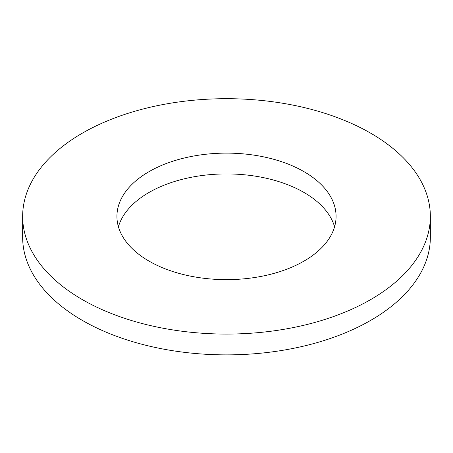 <?xml version="1.0" encoding="UTF-8"?>
<svg xmlns="http://www.w3.org/2000/svg" width="453" height="453" viewBox="0 0 453 453"><rect width="100%" height="100%" fill="white"/><g stroke="black" fill="none" stroke-linecap="round" stroke-linejoin="round"><path stroke-width="0.68" d="M22.65 216.381L22.65 237.185A203.85 117.689 0 0 0 82.355 320.407A203.85 117.689 0 0 0 304.512 345.916A203.85 117.689 0 0 0 430.35 237.185L430.35 216.381A203.85 117.689 0 0 0 226.5 98.692A203.85 117.689 0 0 0 22.65 216.381A203.85 117.689 0 0 0 82.355 299.603A203.85 117.689 0 0 0 304.512 325.112A203.85 117.689 0 0 0 430.35 216.381M334.58 226.783A109.569 63.261 0 0 0 226.5 173.929A109.569 63.261 0 0 0 118.42 226.783M149.02 261.109A109.569 63.261 0 0 0 268.431 274.824A109.569 63.261 0 0 0 336.069 216.381A109.569 63.261 0 0 0 226.5 153.12A109.569 63.261 0 0 0 116.931 216.381A109.569 63.261 0 0 0 149.02 261.109"/></g></svg>
